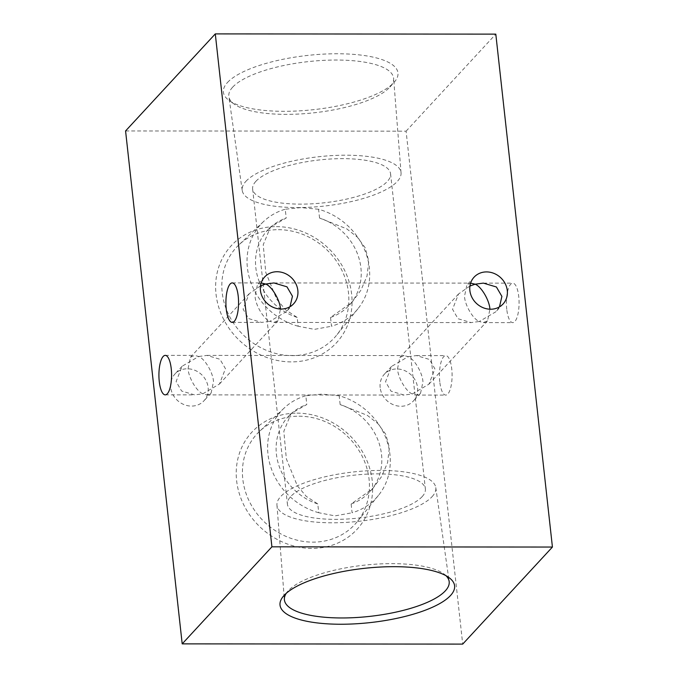 <?xml version="1.0" encoding="UTF-8"?>
<svg xmlns="http://www.w3.org/2000/svg" width="678" height="678" viewBox="0 0 678 678"><rect width="100%" height="100%" fill="white"/><g stroke="black" fill="none" stroke-linecap="round" stroke-linejoin="round"><path stroke-width="0.51" stroke-dasharray="3.39 2.54" d="M260.496 285.836L249.106 293.786L243.088 309.134L248.58 318.558L261.615 322.423L269.827 321.338C263.623 318.957 255.496 305.134 255.047 296.201L257.437 284.777L261.157 282.955M469.947 286.006L458.557 293.955L452.54 309.312L458.031 318.728L471.074 322.592L479.278 321.508C473.075 319.135 464.947 305.312 464.498 296.371L466.888 284.955L470.608 283.124M290.014 306.702L286.43 311.583L269.827 321.338L273.887 322.431L278.099 320.584L280.472 309.024M506.771 309.354A19.738 6.322 90 0 1 512.771 283.141A19.738 6.322 90 0 1 518.729 296.413A19.738 6.322 90 0 1 512.738 322.626A19.738 6.322 90 0 1 506.771 309.354M499.466 306.871L495.881 311.753L479.278 321.508L483.338 322.601L487.55 320.762L489.923 309.202M188.06 368.663L190.45 357.238L194.662 355.399L198.722 356.492L182.119 366.247L176.102 381.595L181.594 391.02L194.628 394.884L202.841 393.799C196.637 391.418 188.509 377.595 188.06 368.663M198.722 356.492L206.926 355.408L219.969 359.272L225.46 368.688L219.443 384.045L202.841 393.799L206.9 394.893L211.112 393.045L213.502 381.629C213.053 372.688 204.926 358.865 198.722 356.492M397.511 368.832L399.901 357.416L404.113 355.569L408.173 356.662L391.57 366.417L385.553 381.773L391.045 391.189L404.08 395.054L412.292 393.969C406.088 391.596 397.961 377.773 397.511 368.832M408.173 356.662L416.385 355.577L429.42 359.442L434.912 368.866L428.894 384.214L412.292 393.969L416.351 395.062L420.563 393.223L422.953 381.799C422.504 372.866 414.377 359.043 408.173 356.662M439.785 381.816A19.738 6.322 90 0 1 445.777 355.603A19.738 6.322 90 0 1 451.743 368.874A19.738 6.322 90 0 1 445.751 395.088A19.738 6.322 90 0 1 439.785 381.816M227.494 82.47A87.826 27.29 -6.3 0 1 336.839 53.757A87.826 27.29 -6.3 0 1 394.164 82.292A87.826 27.29 -6.3 0 1 393.884 82.606A87.826 27.29 -6.3 0 1 313.211 109.709A87.826 27.29 -6.3 0 1 229.164 100.513A87.826 27.29 -6.3 0 1 227.494 82.47M232.681 87.14A82.894 25.756 -6.3 0 1 322.914 60.401A82.894 25.756 -6.3 0 1 393.613 78.36A82.894 25.756 -6.3 0 1 389.994 86.97A82.894 25.756 -6.3 0 1 389.723 87.267A82.894 25.756 -6.3 0 1 313.583 112.845A82.894 25.756 -6.3 0 1 234.257 104.166A82.894 25.756 -6.3 0 1 228.842 96.547A82.894 25.756 -6.3 0 1 232.681 87.14M245.911 181.331A79.902 24.823 -6.3 0 1 332.89 155.559A79.902 24.823 -6.3 0 1 401.045 172.865A79.902 24.823 -6.3 0 1 397.291 181.458A79.902 24.823 -6.3 0 1 311.083 207.18A79.902 24.823 -6.3 0 1 242.207 190.399A79.902 24.823 -6.3 0 1 245.911 181.331M445.971 575.698A82.894 25.756 173.7 0 0 443.743 573.834A82.894 25.756 173.7 0 0 364.417 565.155A82.894 25.756 173.7 0 0 288.277 590.733A82.894 25.756 173.7 0 0 288.006 591.03A82.894 25.756 173.7 0 0 286.235 593.335M432.089 496.669A79.902 24.823 173.7 0 0 435.793 487.601A79.902 24.823 173.7 0 0 366.917 470.82A79.902 24.823 173.7 0 0 280.709 496.542A79.902 24.823 173.7 0 0 276.955 505.135A79.902 24.823 173.7 0 0 345.11 522.441A79.902 24.823 173.7 0 0 432.089 496.669M422.131 496.66A69.393 21.56 173.7 0 0 425.377 488.991A69.393 21.56 173.7 0 0 365.866 474.193A69.393 21.56 173.7 0 0 290.667 496.55A69.393 21.56 173.7 0 0 287.43 504.22A69.393 21.56 173.7 0 0 346.933 519.026A69.393 21.56 173.7 0 0 422.131 496.66M255.869 181.34A69.393 21.56 -6.3 0 1 331.067 158.974A69.393 21.56 -6.3 0 1 390.57 173.78A69.393 21.56 -6.3 0 1 387.333 181.45A69.393 21.56 -6.3 0 1 312.134 203.807A69.393 21.56 -6.3 0 1 252.623 189.009A69.393 21.56 -6.3 0 1 255.869 181.34M276.378 226.63A71.58 64.063 -137.2 0 1 351.653 294.32A71.58 64.063 -137.2 0 1 291.311 361.899A71.58 64.063 -137.2 0 1 216.036 294.21A71.58 64.063 -137.2 0 1 276.378 226.63M278.387 229.681A66.647 59.639 -137.2 0 1 340.314 267.31A66.647 59.639 -137.2 0 1 336.627 335.178A66.647 59.639 -137.2 0 1 292.294 355.619A66.647 59.639 -137.2 0 1 228.562 314.482A66.647 59.639 -137.2 0 1 238.919 244.86A66.647 59.639 -137.2 0 1 278.387 229.681M319.558 218.053L318.584 209.256A64.376 57.605 -137.2 0 1 357.899 308.821A64.376 57.605 -137.2 0 1 331.5 326.254L330.533 317.457L351.975 302.295L361.001 290.057L367.001 276.124L368.781 261.25L365.188 247.775L357.331 237.122L346.721 228.833L319.558 218.053A55.477 49.647 -137.2 0 1 349.102 305.397A55.477 49.647 -137.2 0 1 330.533 317.457M297.176 317.431A55.477 49.647 -137.2 0 1 267.632 230.079A55.477 49.647 -137.2 0 1 286.201 218.019L270.505 226.977L263.234 244.758L265.751 272.344L276.777 299.329L285.692 309.863L297.176 317.431L298.151 326.228L314.406 329.364L331.5 326.254M318.584 209.256L300.956 207.604L285.235 209.222L286.201 218.019M296.972 413.148A71.58 64.063 -137.2 0 1 372.247 480.838A71.58 64.063 -137.2 0 1 311.905 548.409A71.58 64.063 -137.2 0 1 236.63 480.727A71.58 64.063 -137.2 0 1 296.972 413.148M298.981 416.199A66.647 59.639 -137.2 0 1 360.908 453.819A66.647 59.639 -137.2 0 1 357.213 521.696A66.647 59.639 -137.2 0 1 312.889 542.129A66.647 59.639 -137.2 0 1 249.148 501A66.647 59.639 -137.2 0 1 259.513 431.377A66.647 59.639 -137.2 0 1 298.981 416.199M340.153 404.571L339.178 395.774A64.376 57.605 -137.2 0 1 378.494 495.338A64.376 57.605 -137.2 0 1 352.094 512.771L351.128 503.974L372.561 488.813L381.595 476.575L387.587 462.642L389.367 447.768L385.774 434.293L377.926 423.64L367.306 415.351L340.153 404.571A55.477 49.647 -137.2 0 1 369.696 491.914A55.477 49.647 -137.2 0 1 351.128 503.974M318.745 512.738A64.376 57.605 -137.2 0 1 270.844 467.269A64.376 57.605 -137.2 0 1 284.124 408.097A64.376 57.605 -137.2 0 1 305.829 395.74L306.795 404.537L291.091 413.495L283.828 431.276L286.345 458.862L297.371 485.846L306.286 496.381L317.77 503.94L318.745 512.738L334.991 515.882L352.094 512.771M339.178 395.774L321.55 394.121L305.829 395.74M380.163 387.596A19.738 17.67 -137.2 0 1 384.375 374.205A19.738 17.67 -137.2 0 1 404.257 370.442A19.738 17.67 -137.2 0 1 417.572 387.63A19.738 17.67 -137.2 0 1 413.368 401.012A19.738 17.67 -137.2 0 1 393.477 404.783A19.738 17.67 -137.2 0 1 380.163 387.596M170.712 387.418A19.738 17.67 -137.2 0 1 174.916 374.036A19.738 17.67 -137.2 0 1 194.806 370.264A19.738 17.67 -137.2 0 1 208.121 387.452A19.738 17.67 -137.2 0 1 203.909 400.842A19.738 17.67 -137.2 0 1 184.026 404.605A19.738 17.67 -137.2 0 1 170.712 387.418M317.77 503.94A55.477 49.647 -137.2 0 1 288.226 416.597A55.477 49.647 -137.2 0 1 306.795 404.537M125.574 130.947L406.088 131.176L462.71 644.1M406.088 131.176L495.804 34.129M298.151 326.228A64.376 57.605 -137.2 0 1 250.258 280.751A64.376 57.605 -137.2 0 1 263.53 221.579A64.376 57.605 -137.2 0 1 285.235 209.222M232.249 282.912L261.649 282.938M273.92 282.946L471.1 283.107M483.372 283.116L512.771 283.141M165.263 355.374L194.662 355.399M206.926 355.408L404.113 355.569M416.385 355.577L445.777 355.603M474.091 277.158L466.888 284.955M264.632 276.988L257.437 284.777M389.994 86.97L394.164 82.292M401.045 172.865L393.613 78.36M443.743 573.834L448.836 577.486M435.793 487.601L449.158 581.453M390.57 173.78L425.377 488.991M357.899 308.821L336.627 335.178M378.494 495.338L357.213 521.696M391.57 366.417L384.375 374.205M182.119 366.247L174.916 374.036M458.557 293.955L399.901 357.416M249.106 293.786L190.45 357.238M278.099 320.584L219.443 384.045M487.55 320.762L428.894 384.214M211.112 393.045L203.909 400.842M420.563 393.223L413.368 401.012M351.975 302.295L349.102 305.397M372.561 488.813L369.696 491.914M291.091 413.495L288.226 416.597M284.124 408.097L259.513 431.377M270.505 226.977L267.632 230.079M263.53 221.579L238.919 244.86M252.623 189.009L287.43 504.22M276.955 505.135L284.387 599.64M288.006 591.03L283.836 595.708M242.207 190.399L228.842 96.547M234.257 104.166L229.164 100.513M293.625 303.795L286.43 311.583M503.084 303.964L495.881 311.753M416.351 395.062L445.751 395.088M206.9 394.893L404.08 395.054M165.229 394.859L194.628 394.884M483.338 322.601L512.738 322.626M273.887 322.431L471.074 322.592M232.223 322.397L261.615 322.423"/><path stroke-width="1.02" d="M261.157 282.955L265.708 284.031L260.496 285.836M226.257 309.126A19.738 6.322 90 0 1 232.249 282.912A19.738 6.322 90 0 1 238.215 296.184A19.738 6.322 90 0 1 232.223 322.397A19.738 6.322 90 0 1 226.257 309.126M280.489 309.168C280.039 300.227 271.912 286.404 265.708 284.031L273.92 282.946L286.955 286.811L292.447 296.227L290.014 306.702M470.608 283.124L475.159 284.201L469.947 286.006M489.94 309.338C489.491 300.405 481.363 286.582 475.159 284.201L483.372 283.116L496.406 286.98L501.898 296.405L499.466 306.871M159.271 381.587A19.738 6.322 90 0 1 165.263 355.374A19.738 6.322 90 0 1 171.229 368.646A19.738 6.322 90 0 1 165.229 394.859A19.738 6.322 90 0 1 159.271 381.587M469.879 290.548A19.738 17.67 -137.2 0 1 474.091 277.158A19.738 17.67 -137.2 0 1 493.974 273.395A19.738 17.67 -137.2 0 1 507.288 290.582A19.738 17.67 -137.2 0 1 503.084 303.964A19.738 17.67 -137.2 0 1 483.194 307.736A19.738 17.67 -137.2 0 1 469.879 290.548M260.428 290.37A19.738 17.67 -137.2 0 1 264.632 276.988A19.738 17.67 -137.2 0 1 284.523 273.217A19.738 17.67 -137.2 0 1 297.837 290.404A19.738 17.67 -137.2 0 1 293.625 303.795A19.738 17.67 -137.2 0 1 273.743 307.558A19.738 17.67 -137.2 0 1 260.428 290.37M450.506 595.53A87.826 27.29 173.7 0 0 448.836 577.486A87.826 27.29 173.7 0 0 364.789 568.291A87.826 27.29 173.7 0 0 284.116 595.394A87.826 27.29 173.7 0 0 283.836 595.708A87.826 27.29 173.7 0 0 341.161 624.243A87.826 27.29 173.7 0 0 450.506 595.53M286.235 593.335A82.894 25.756 173.7 0 0 284.387 599.64A82.894 25.756 173.7 0 0 355.086 617.599A82.894 25.756 173.7 0 0 445.319 590.86A82.894 25.756 173.7 0 0 449.158 581.453A82.894 25.756 173.7 0 0 445.971 575.698M462.71 644.1L552.426 547.053L271.912 546.824L182.196 643.871L462.71 644.1M271.912 546.824L215.29 33.9L495.804 34.129L552.426 547.053M215.29 33.9L125.574 130.947L182.196 643.871"/></g></svg>
